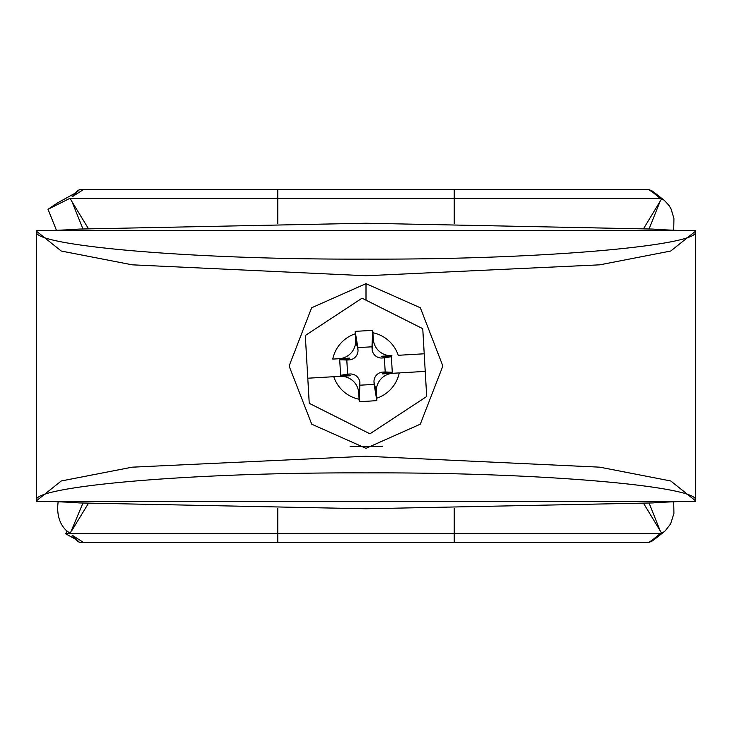 <?xml version="1.0" encoding="UTF-8"?>
<svg xmlns="http://www.w3.org/2000/svg" width="732" height="732" viewBox="0 0 732 732"><rect width="100%" height="100%" fill="white"/><g stroke="black" fill="none" stroke-linecap="round" stroke-linejoin="round"><path stroke-width="1.1" d="M36.6 322.473L36.6 348.944M36.6 360.025L36.6 390.851M36.6 277.767L36.6 230.708L695.4 230.708L695.4 501.292L36.6 501.292L36.6 500.697C29.124 487.091 184.491 472.186 366 472.89C547.509 472.186 702.876 487.091 695.4 500.697L670.75 480.97L599.773 467.172L366 456.246L132.227 467.172L61.25 480.97L36.6 500.697L36.6 231.303L61.25 251.03L132.227 264.828L366 275.754L599.773 264.828L670.75 251.03L695.4 231.303C702.876 244.909 547.509 259.814 366 259.11C184.491 259.814 29.124 244.909 36.6 231.303L36.6 230.708C40.919 230.973 69.211 229.958 79.074 229.07M36.6 412.025L36.6 430.7M399.141 414.605L396.872 416.096M307.403 371.609L307.175 367.592M366 283.65L311.64 307.779L289.113 366.027L311.722 424.185L366 448.332L420.305 424.167L442.86 366.009L420.351 307.779L366 283.65L366 300.175M79.093 229.07L366 223.233L652.907 229.07M350.106 446.557L382.131 446.557M79.093 502.93L366 508.767L652.907 502.93M56.62 230.708L48.019 209.297L70.052 198.262L72.038 201.785L82.899 228.823M74.984 193.083L72.038 196.89L79.605 189.533A58.825 38.21 -134.2 0 0 74.984 193.083A58.825 38.21 -134.2 0 0 74.582 193.486L57.865 202.718L48.019 209.297M67.088 531.24L65.587 533.738L74.984 538.917A58.825 38.21 -45.8 0 0 79.605 542.467L72.038 535.11L74.582 538.514A58.825 38.21 -45.8 0 0 74.984 538.917M82.899 503.177L70.199 533.472L66.008 530.188A58.825 38.21 134.2 0 1 58.249 501.292M70.199 533.472A58.825 38.21 134.2 0 1 66.008 530.188M658.974 196.185A58.825 40.37 127.6 0 0 658.068 195.462A58.825 40.37 127.6 0 0 652.679 192.223L660.09 198.262L661.792 198.537L664.546 200.559L669.121 205.637L671.125 209.068L673.934 218.548L673.714 230.708M655.826 193.706L651.892 190.796M651.883 190.805L648.698 189.533L652.679 192.223L648.47 189.533L79.605 189.533M660.09 198.262L70.052 198.262M673.714 501.292L673.925 513.443L670.622 523.892L665.242 530.828L661.792 533.463L660.09 533.738L652.679 539.777A58.825 40.37 52.4 0 0 658.068 536.547A58.825 40.37 52.4 0 0 658.123 536.501A58.825 40.37 52.4 0 0 659.001 535.797M648.698 542.467L652.679 539.777L648.698 542.467L651.892 541.204L655.46 538.615M660.09 533.738L277.767 533.738L277.767 508.374M648.47 542.467L79.605 542.467M643.666 503.506L661.801 533.472M65.587 533.738L277.767 533.738L277.767 542.467M661.801 198.528L643.666 228.494M369.935 433.811L309.243 403.314L307.788 378.215L333.774 376.706A33.965 33.965 0 0 0 359.092 399.251L359.238 401.658L368.04 401.2L376.843 400.633L376.706 398.226A33.965 33.965 0 0 0 399.251 372.908L425.237 371.399L426.692 396.497L369.935 433.811M307.788 378.215L305.308 335.503L362.065 298.189L422.757 328.686L424.212 353.785L398.226 355.295A33.965 33.965 0 0 0 372.908 332.749L372.762 330.342L355.157 331.367L355.295 333.774A33.965 33.965 0 0 0 332.749 359.092L349.768 358.104A12.938 12.938 0 0 1 344.827 359.403L339.712 359.696L340.618 375.306L345.733 375.004A12.938 12.938 0 0 1 350.793 375.717L333.774 376.706L350.793 375.717M332.749 359.092L349.768 358.104M372.908 332.749L373.274 339.062A17.65 17.65 0 0 0 391.913 355.661L381.207 356.283L391.913 355.661M424.212 353.785L425.237 371.399L382.232 373.896A12.938 12.938 0 0 1 387.173 372.597L392.288 372.304L391.382 356.694L386.267 356.996A12.938 12.938 0 0 1 381.207 356.283M359.092 399.251L358.726 392.938A17.65 17.65 0 0 0 340.087 376.34M359.238 401.658L359.906 382.854A9.415 9.415 0 0 0 349.969 373.997L347.618 374.134L346.803 360.043L349.146 359.906A9.415 9.415 0 0 0 358.003 349.969L357.866 347.618L371.957 346.803L372.094 349.146A9.415 9.415 0 0 0 382.031 358.003L384.382 357.866L385.197 371.957L382.854 372.094A9.415 9.415 0 0 0 373.997 382.031L374.134 384.382L360.043 385.197M399.251 372.908L382.232 373.896M391.382 356.694L384.382 357.866M392.938 373.274A17.65 17.65 0 0 0 376.34 391.913L376.706 398.226M339.062 358.726A17.65 17.65 0 0 0 355.661 340.087L355.295 333.774M339.712 359.696L346.803 360.043M340.618 375.306L347.618 374.134M355.157 331.367L357.866 347.618M372.762 330.342L371.957 346.803M392.288 372.304L385.197 371.957M376.843 400.633L374.134 384.382M454.233 223.626L454.233 189.533M454.233 542.467L454.233 508.374M659.962 530.215L649.101 503.177M83.53 542.467L72.038 535.11M277.767 223.626L277.767 189.533M72.038 196.89L83.53 189.533M88.334 228.494L72.038 201.785M72.038 530.215L88.334 503.506M649.101 228.823L659.962 201.785M358.726 392.938L359.906 382.854M386.267 356.996L382.031 358.003M373.274 339.062L372.094 349.146M355.661 340.087L358.003 349.969M344.827 359.403L349.146 359.906M387.173 372.597L382.854 372.094M376.34 391.913L373.997 382.031M345.733 375.004L349.969 373.997M652.926 229.07C662.789 229.958 691.081 230.973 695.4 230.708M79.074 502.93C69.211 502.042 40.919 501.027 36.6 501.292M652.926 502.93C662.789 502.042 691.081 501.027 695.4 501.292M663.887 200.028L658.059 195.471M654.838 192.9L658.031 195.453M663.887 531.981L658.05 536.529M654.966 539.027L658.123 536.492"/></g></svg>
